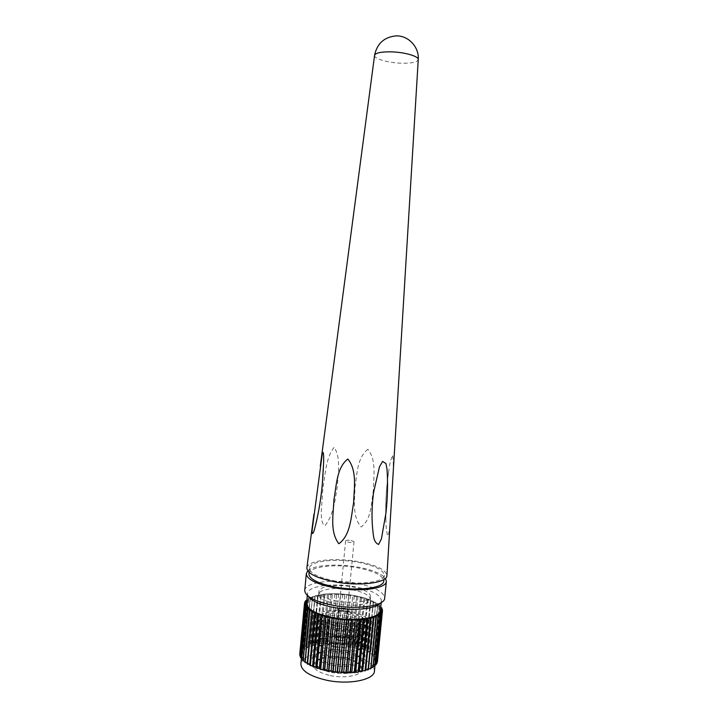 <?xml version="1.0" encoding="UTF-8"?>
<svg xmlns="http://www.w3.org/2000/svg" width="718" height="718" viewBox="0 0 718 718"><rect width="100%" height="100%" fill="white"/><g stroke="black" fill="none" stroke-linecap="round" stroke-linejoin="round"><path stroke-width="0.54" stroke-dasharray="3.59 2.69" d="M335.683 626.042C349.038 628.771 364.259 626.284 364.214 621.591C363.838 617.866 358.65 614.958 348.652 612.858C335.62 610.255 320.479 612.553 320.372 617.363C320.623 620.971 325.73 623.87 335.683 626.042M348.724 612.041C358.722 614.141 363.918 617.049 364.295 620.756C364.34 625.441 349.119 627.918 335.764 625.198C325.801 623.027 320.704 620.137 320.452 616.538C320.56 611.736 335.701 609.447 348.724 612.041M349.944 611.539C333.071 608.137 313.676 611.673 315.857 618.135C317.365 622.084 323.495 625.198 334.256 627.496C349.226 630.539 366.575 628.25 368.496 623.206C369.528 618.306 363.344 614.42 349.944 611.539M335.342 629.623C347.638 632.136 361.917 630.242 363.595 626.042L363.784 624.121C362.375 620.738 357.223 618.126 348.32 616.286C333.861 614.159 324.527 615.38 320.309 619.93L320.129 621.86C321.422 625.145 326.493 627.738 335.342 629.623M333.565 634.694C348.427 637.755 365.686 635.43 367.769 630.332L368.011 627.891C366.261 623.754 360.014 620.585 349.28 618.369C334.776 615.479 317.724 617.606 315.444 622.829L315.22 625.27C316.8 629.255 322.912 632.396 333.565 634.694M334.651 636.785C349.262 638.957 358.668 637.746 362.868 633.141L363.075 631.032C361.612 627.613 356.469 624.983 347.656 623.152C333.314 621.016 323.989 622.255 319.681 626.859L319.483 628.968C320.838 632.289 325.891 634.9 334.651 636.785M332.874 641.883C347.629 644.952 364.789 642.61 367.033 637.449L367.293 634.775C365.471 630.601 359.251 627.406 348.625 625.198C334.22 622.291 317.266 624.445 314.825 629.722L314.583 632.396C316.234 636.426 322.337 639.594 332.874 641.883M333.969 643.938C348.463 646.119 357.851 644.881 362.141 640.241L362.366 637.934C360.849 634.479 355.715 631.84 346.991 630C332.766 627.864 323.45 629.121 319.061 633.77L318.846 636.076C320.255 639.433 325.299 642.054 333.969 643.938M332.192 649.063C346.839 652.141 363.9 649.781 366.288 644.567L366.584 641.659C364.69 637.44 358.479 634.227 347.961 632.019C333.655 629.103 316.8 631.284 314.215 636.615L313.945 639.532C315.678 643.597 321.763 646.774 332.192 649.063M333.287 651.082C347.656 653.272 357.034 652.025 361.414 647.34L361.666 644.827C360.077 641.345 354.97 638.679 346.327 636.848C332.219 634.703 322.921 635.977 318.442 640.671L318.209 643.175C319.681 646.568 324.707 649.198 333.287 651.082M331.501 656.243C346.04 659.33 363.012 656.943 365.552 651.684L365.866 648.525C363.9 644.27 357.717 641.039 347.306 638.832C333.089 635.906 316.333 638.114 313.604 643.49L313.317 646.649C315.121 650.759 321.179 653.954 331.501 656.243M332.596 658.226C346.848 660.416 356.209 659.151 360.687 654.43L360.957 651.711C359.314 648.192 354.216 645.518 345.663 643.696C331.671 641.533 322.391 642.825 317.823 647.555L317.571 650.275C319.097 653.694 324.105 656.342 332.596 658.226M330.819 663.414C345.25 666.501 362.123 664.105 364.807 658.792L365.148 655.381C363.12 651.091 356.954 647.842 346.641 645.644C332.533 642.709 315.875 644.926 313.003 650.355L312.689 653.775C314.565 657.912 320.605 661.125 330.819 663.414M331.913 665.353C346.049 667.552 355.392 666.277 359.951 661.511L360.248 658.585C358.551 655.04 353.471 652.348 345.008 650.526C331.124 648.363 321.852 649.673 317.203 654.439L316.934 657.374C318.523 660.811 323.513 663.477 331.913 665.353M330.127 670.567C344.461 673.672 361.235 671.258 364.062 665.9L364.43 662.229C362.33 657.903 356.182 654.645 345.986 652.438C331.967 649.503 315.408 651.738 312.402 657.212L312.061 660.892C314.008 665.065 320.031 668.287 330.127 670.567M331.231 672.479C345.25 674.687 354.575 673.394 359.215 668.593L359.592 665.613C357.959 661.969 352.879 659.214 344.344 657.356C330.37 655.166 321.09 656.539 316.503 661.466L316.306 664.464C317.948 667.928 322.921 670.603 331.231 672.479M330.244 675.548C346.686 679.21 364.834 674.534 361.854 667.812C360.014 663.737 354.351 660.659 344.864 658.585C331.851 655.83 316.494 658.011 313.865 663.19C312.097 668.279 317.553 672.398 330.244 675.548M300.887 663.881C301.273 654.556 326.735 649.898 348.374 654.511C365.148 658.262 373.845 663.746 374.464 670.962M327.228 670.145C310.562 666.205 302.081 660.901 301.793 654.215C302.152 645.123 327.623 640.644 349.28 645.195C366.063 648.892 374.778 654.26 375.415 661.296C375.487 670.029 349.801 675.082 327.228 670.145M377.435 661.619L376.187 660.775L377.39 660.021L375.945 659.214L376.95 658.55L375.272 657.643L375.945 656.773L374.177 656.081L374.724 655.31L372.687 654.538L372.992 653.739L370.811 653.039L370.667 652.079L368.576 651.603L368.172 650.634L355.67 645.913L339.695 643.095L324.222 642.861L310.759 645.177L310.194 646.056L308.049 646.128L307.744 647.053L305.68 647.214L305.644 648.166L303.499 648.551L303.911 649.404L302.054 649.754L302.565 650.732L300.752 651.307L301.623 652.15L300.07 652.671L301.12 653.649L299.738 654.242M377.031 663.19L375.99 662.31L377.165 661.87M376.169 664.697L375.352 663.8L376.286 663.531M374.85 666.133L374.275 665.218L374.958 665.074M373.091 667.471L373.189 666.484M370.901 668.7L370.991 667.767M305.033 661.511L304.953 662.436M303.104 659.833L303.005 660.811M301.605 658.11L302.233 658.379L301.506 659.169M300.564 656.342L301.416 656.773L300.456 657.509M299.989 654.547L301.048 655.193L299.873 655.857M351.587 644.926L356.702 596.039L351.937 644.997M355.329 645.823L360.454 596.873L355.67 645.913M358.901 646.855L364.026 597.825L359.224 646.954M362.258 648.004L367.383 598.875L362.554 648.121M365.354 649.269L370.479 600.024L365.633 649.395M368.172 650.634L373.288 601.244L368.424 650.768M370.667 652.079L375.783 602.537L370.883 652.222M372.813 653.595L377.919 603.883L372.992 653.739M374.581 655.166L379.669 605.265L374.724 655.31M375.945 656.773L380.917 606.539M380.935 607.563L376.053 656.925M376.887 658.397L381.877 607.958M381.85 609.097L376.95 658.55M377.39 660.021L382.407 609.367M382.317 610.659L377.408 660.165M300.016 652.815L304.647 603.282M304.809 601.98L300.07 652.671M300.752 651.307L305.383 601.828M305.563 600.697L300.842 651.172M301.919 649.88L306.541 600.49M306.757 599.476L302.054 649.754M303.499 648.551L308.193 598.462L303.669 648.426M305.473 647.322L310.158 597.43L305.68 647.214M307.816 646.227L312.492 596.505L308.049 646.128M310.49 645.258L315.157 595.707L310.759 645.177M313.47 644.441L318.137 595.034L313.766 644.369M316.719 643.768L321.386 594.495L317.033 643.714M320.201 643.247L324.859 594.1L320.533 643.211M323.872 642.888L328.539 593.84L324.222 642.861M327.704 642.7L332.371 593.723L328.063 642.691M331.644 642.664L336.697 593.759L332.012 642.673M335.656 642.798L340.727 593.939L336.033 642.825M339.695 643.095L344.784 594.262L340.072 643.131M343.725 643.552L348.822 594.728L344.101 643.606M360.104 596.793L356.702 596.039M356.343 595.967L352.807 595.321L348.068 644.225M347.7 644.163L352.807 595.321M352.439 595.258L348.822 594.728M348.445 594.675L344.784 594.262M344.398 594.226L340.727 593.939M340.35 593.921L336.697 593.759M336.32 593.75L332.739 593.714M332.371 593.723L328.889 593.822M328.539 593.84L325.2 594.064M324.859 594.1L321.7 594.459M321.386 594.495L320.641 595.105L318.424 594.98M318.137 595.034L317.616 595.68L315.426 595.644M315.157 595.707L314.87 596.389L312.725 596.434M312.492 596.505L312.429 597.223L310.364 597.34M310.158 597.43L310.338 598.157L308.363 598.354M308.193 598.462L308.614 599.207L306.918 599.458M306.873 599.88L306.828 600.436M380.746 607.491L380.253 607.284L380.809 606.845M380.845 606.513L379.14 605.92L379.669 605.265M379.526 605.13L377.614 604.565L377.919 603.883M377.731 603.748L375.72 603.246L375.783 602.537M375.568 602.411L373.468 601.971L373.288 601.244M373.046 601.128L370.883 600.751L370.479 600.024M370.201 599.907L368.011 599.611L367.383 598.875M367.077 598.776L364.026 597.825M363.694 597.735L360.454 596.873M306.55 603.335C306.801 595.473 332.263 591.946 354.028 596.173C370.91 599.593 379.714 604.359 380.45 610.453M308.076 596.137L307.466 593.58C307.69 585.96 333.152 582.612 354.943 586.777C371.834 590.151 380.657 594.791 381.42 600.706L380.325 603.093M351.874 589.684C363.667 592.063 369.806 595.303 370.3 599.395C370.407 604.547 352.484 607.177 336.706 604.062C324.967 601.585 318.945 598.372 318.63 594.423C318.738 589.137 336.554 586.741 351.874 589.684M336.993 601.065C325.245 598.606 319.223 595.41 318.909 591.497C319.007 586.256 336.823 583.905 352.152 586.839C363.945 589.2 370.093 592.413 370.587 596.47C370.694 601.567 352.78 604.161 336.993 601.065M304.746 590.447C305.006 582.271 332.515 578.726 356.029 583.195C374.293 586.812 383.843 591.794 384.686 598.139M307.789 570.873C313.434 565.021 337.298 563.361 357.591 567.04C372.13 569.724 381.411 573.494 385.44 578.349M308.911 573.817C309.099 566.592 334.83 563.585 356.891 567.66C374.006 570.963 382.963 575.414 383.771 581.024M335.62 581.14C318.604 577.685 309.88 573.35 309.449 568.135C309.62 561.054 335.351 558.155 357.42 562.194C374.545 565.461 383.511 569.841 384.327 575.342C384.615 582.154 358.659 585.511 335.62 581.14M306.873 567.714C307.609 560.282 334.83 557.339 358.12 561.593C376.115 565.003 385.719 569.607 386.93 575.423M334.041 447.467C325.676 457.887 325.326 474.76 322.912 488.132L321.233 511.826C321.332 517.409 321.341 523.781 325.021 525.657C333.789 514.644 335.162 499.261 337.352 486.149C338.178 473.377 340.87 456.477 334.041 447.467M374.554 55.43C373.899 58.822 388.366 62.906 401.55 63.211C411.692 63.372 417.257 62.179 418.244 59.639M367.912 449.288C357.106 457.617 357.07 474.329 354.952 487.19C354.755 500.302 352.017 516.35 361.136 526.967C371.61 519.392 371.278 502.914 373.387 490.071C373.504 476.815 376.726 460.417 367.912 449.288M392.737 455.786C394.317 467.822 392.082 484.776 391.588 498.705L390.421 517.014C389.784 524.337 389.542 534.246 387.585 535.96C386.464 530.925 385.898 525.352 385.88 519.24C385.431 501.981 386.472 485.287 389.003 469.15C389.802 462.904 391.041 458.443 392.737 455.786M347.144 613.648C354.611 615.218 358.47 617.39 358.74 620.146C356.631 624.014 349.54 625.127 337.469 623.466C330.029 621.851 326.214 619.697 326.017 616.995C328.216 613.118 335.261 612.005 347.144 613.648M335.198 647.106C327.785 645.437 323.98 643.157 323.8 640.276C326.026 636.112 333.071 634.874 344.936 636.552C352.376 638.176 356.227 640.474 356.478 643.418C354.342 647.573 347.252 648.803 335.198 647.106M335.782 646.487C329.203 645.006 325.837 642.987 325.676 640.429C327.641 636.749 333.879 635.654 344.389 637.135C350.985 638.58 354.387 640.609 354.602 643.22C352.709 646.891 346.435 647.986 335.782 646.487M344.667 634.272C351.264 635.708 354.665 637.728 354.889 640.312C352.996 643.956 346.722 645.033 336.06 643.543C329.49 642.063 326.116 640.061 325.954 637.53C327.911 633.877 334.157 632.791 344.667 634.272M338.95 640.429C336.697 639.935 335.539 639.244 335.477 638.374C336.141 637.126 338.277 636.749 341.894 637.261C344.146 637.755 345.304 638.446 345.376 639.325C344.721 640.573 342.576 640.941 338.95 640.429M344.685 608.29C346.947 608.765 348.113 609.411 348.194 610.219C347.548 611.359 345.403 611.682 341.759 611.18C339.497 610.704 338.34 610.067 338.268 609.259C338.923 608.119 341.059 607.796 344.685 608.29M344.64 608.343C346.821 608.801 347.952 609.42 348.024 610.201C347.404 611.305 345.331 611.619 341.813 611.135C339.623 610.668 338.501 610.049 338.429 609.277C339.067 608.173 341.131 607.859 344.64 608.343M338.995 640.384C336.814 639.9 335.701 639.235 335.638 638.383C336.275 637.18 338.349 636.821 341.849 637.315C344.021 637.79 345.152 638.455 345.214 639.307C344.577 640.519 342.504 640.869 338.995 640.384M339.183 640.178L336.248 638.446C336.814 637.396 338.618 637.081 341.66 637.512L344.604 639.244C344.048 640.303 342.244 640.609 339.183 640.178M351.021 540.394L354.019 541.74C353.489 542.485 351.685 542.664 348.598 542.269L345.609 540.932C346.148 540.178 347.952 540.008 351.021 540.394M354.234 595.976L349.486 644.961M350.411 595.339L345.681 644.288M346.516 594.836L341.804 643.768M342.594 594.459L337.891 643.4M338.672 594.226L333.987 643.184M334.812 594.127L330.127 643.122M331.034 594.163L326.358 643.22M327.381 594.333L322.714 643.49M323.908 594.648L319.241 643.902M320.641 595.105L315.965 644.477M317.616 595.68L312.94 645.195M314.87 596.389L310.194 646.056M312.429 597.223L307.744 647.053M310.338 598.157L305.644 648.166M308.614 599.207L303.911 649.404M307.277 600.338L302.565 650.732M306.362 601.558L301.623 652.15M305.868 602.842L301.12 653.649M305.814 604.17L301.048 655.193M306.209 605.543L301.416 656.773M307.053 606.943L302.233 658.379M308.336 608.343L303.499 659.977M310.05 609.735L305.186 661.556M375.936 615.999L370.829 667.785M377.856 614.958L372.759 666.555M379.355 613.827L374.275 665.218M380.423 612.607L375.352 663.8M381.043 611.332L375.99 662.31M381.213 610.004L376.187 660.775M380.953 608.658L375.945 659.214M380.253 607.284L375.272 657.643M379.14 605.92L374.177 656.081M377.614 604.565L372.687 654.538M375.72 603.246L370.811 653.039M373.468 601.971L368.576 651.603M370.883 600.751L366.027 650.239M368.011 599.611L363.173 648.955M364.87 598.552L360.059 647.78M361.504 597.582L356.711 646.712M357.941 596.721L353.175 645.769M364.295 620.756L364.214 621.591M363.595 626.042L368.496 623.206M363.784 624.121L368.011 627.891M362.868 633.141L367.769 630.332M363.075 631.032L367.293 634.775M362.141 640.241L367.033 637.449M362.366 637.934L366.584 641.659M361.414 647.34L366.288 644.567M361.666 644.827L365.866 648.525M360.687 654.43L365.552 651.684M360.957 651.711L365.148 655.381M359.951 661.511L364.807 658.792M360.248 658.585L364.43 662.229M359.215 668.593L364.062 665.9M359.592 665.613L361.854 667.812M301.434 658.038L301.793 654.215M307.295 595.464L307.466 593.58M318.63 594.423L318.909 591.497M309.449 568.135L309.054 572.291M384.327 575.342L383.915 579.498M320.3 466.081L320.228 466.628M316.521 521.241C321.108 501.738 323.486 481.922 323.665 461.782M385.88 519.24C385.297 502.492 386.338 485.799 389.003 469.15M370.3 599.395L370.587 596.47M381.231 602.582L381.42 600.706M375.047 665.048L375.415 661.296M320.129 621.86L315.857 618.135M320.309 619.93L315.444 622.829M319.483 628.968L315.22 625.27M319.681 626.859L314.825 629.722M318.846 636.076L314.583 632.396M319.061 633.77L314.215 636.615M318.209 643.175L313.945 639.532M318.442 640.671L313.604 643.49M317.571 650.275L313.317 646.649M317.823 647.555L313.003 650.355M316.934 657.374L312.689 653.775M317.203 654.439L312.402 657.212M316.306 664.464L312.061 660.892M316.503 661.466L313.865 663.19M323.8 640.276L326.017 616.995M354.889 640.312L354.602 643.22M348.194 610.219L345.376 639.325M335.638 638.383L338.429 609.277M354.019 541.74L344.604 639.244M345.609 540.932L336.248 638.446M345.214 639.307L348.024 610.201M338.268 609.259L335.477 638.374M325.954 637.53L325.676 640.429M356.478 643.418L358.74 620.146M320.452 616.538L320.372 617.363"/><path stroke-width="1.08" d="M375.047 665.048L374.464 670.962C374.509 679.91 348.822 685.16 326.268 680.152C309.62 676.159 301.156 670.738 300.887 663.881L301.434 658.038M376.286 663.531L377.031 663.19L382.093 612.104L381.043 611.332L382.479 610.758L377.165 661.87M373.189 666.484L374.85 666.133L379.948 614.626L379.355 613.827L381.249 613.405L376.169 664.697L374.958 665.074M305.15 662.579L309.826 610.488L304.953 662.436L307.286 663.091L307.313 663.997L309.781 664.572L310.338 665.631L312.644 665.972L313.183 666.905L315.83 667.273L316.961 668.314L319.322 668.458L320.354 669.364L337.532 672.506L339.488 672.138L346.247 672.945L358.076 672.219L359.368 671.402L361.71 671.608L362.725 670.729L365.345 670.747L365.785 669.885L368.047 669.885L368.487 668.907L370.901 668.7L375.936 615.999L378.206 615.757L373.091 667.471L370.991 667.767M303.167 660.964L307.86 609.061L303.005 660.811L305.033 661.511M301.632 659.321L306.335 607.616L301.506 659.169L303.104 659.833M300.537 657.661L305.258 606.171L300.456 657.509L301.605 658.11M299.909 656.01L304.647 604.735L299.873 655.857L300.564 656.342M299.738 654.394L304.495 603.335L299.989 654.547M380.845 606.513L380.935 607.563M380.746 607.491L381.877 607.958L381.85 609.097M381.949 608.092L380.953 608.658L382.407 609.367L382.317 610.659M382.461 610.883L377.417 661.772M382.093 612.104L376.968 663.333M381.15 613.522L376.061 664.832M379.948 614.626L374.706 666.259M378.018 615.856L372.902 667.587M376.026 616.789L370.676 668.808M368.316 669.795L373.18 617.785L368.047 669.885M365.345 670.747L370.192 618.557L365.049 670.827M362.034 671.545L366.853 619.185L361.71 671.608M358.426 672.165L363.209 619.661L358.076 672.219M354.557 672.613L359.691 619.957L354.18 672.64M350.483 672.874L355.222 620.137L350.088 672.892M346.247 672.945L351.362 620.137L345.843 672.937M341.912 672.82L346.606 619.948L341.499 672.802M337.532 672.506L342.217 619.607L337.119 672.47M333.161 672.012L338.241 619.149L332.757 671.949M328.871 671.33L333.924 618.503L328.476 671.258M324.707 670.477L329.733 617.713L324.321 670.388M320.722 669.463L325.73 616.789L320.354 669.364M316.961 668.314L321.951 615.739L316.629 668.198M313.488 667.031L318.451 614.581L313.183 666.905M310.338 665.631L315.274 613.334L310.068 665.496M307.546 664.141L312.456 612.005L307.313 663.997M304.647 603.282L304.809 601.98L306.362 601.558L305.473 600.813L306.828 600.436M305.383 601.828L305.473 600.813M306.541 600.49L306.918 599.458M304.755 602.106L305.868 602.842L304.495 603.335M304.495 603.461L305.814 604.17L304.647 604.735M304.683 604.87L306.209 605.543L305.258 606.171M305.338 606.306L307.053 606.943L306.335 607.616M306.451 607.751L308.336 608.343L307.86 609.061M308.022 609.196L310.05 609.735L309.826 610.488M310.032 610.623L312.177 611.09L312.213 611.88M312.456 612.005L314.699 612.409L314.996 613.208M315.274 613.334L317.589 613.657L318.137 614.464M318.451 614.581L320.802 614.823L321.61 615.631M321.951 615.739L324.312 615.891L325.362 616.699M325.73 616.789L328.063 616.852L329.356 617.633M329.733 617.713L333.529 618.44M333.924 618.503L337.837 619.095M338.241 619.149L342.217 619.607M342.621 619.643L346.606 619.948M347.018 619.975L350.958 620.128M351.362 620.137L352.969 619.679L355.222 620.137M355.607 620.128L357.008 619.607L359.323 619.984M359.691 619.957L360.867 619.374L363.209 619.661M363.568 619.625L364.493 618.979L366.853 619.185M367.176 619.131L367.858 618.44L370.192 618.557M370.479 618.494L370.91 617.749L373.18 617.785M373.441 617.704L373.611 616.941L375.801 616.879M378.206 615.757L377.856 614.958L379.804 614.734M381.249 613.405L380.423 612.607L382.039 612.23M382.479 610.758L381.213 610.004L382.434 609.501M381.231 602.582L380.45 610.453C380.648 618.001 354.961 622.039 332.263 617.462C315.498 613.827 306.927 609.124 306.55 603.335L307.295 595.464M380.325 603.093C376.008 608.99 352.987 611.233 333.224 607.356C319.528 604.574 311.145 600.831 308.076 596.137M385.44 578.349L386.356 581.338L384.686 598.139C384.947 605.974 357.178 610.076 332.569 605.211C314.43 601.37 305.159 596.443 304.746 590.447L306.317 573.628L307.789 570.873M386.356 581.338C386.661 588.742 358.892 592.476 334.238 587.746C316.064 584.012 306.757 579.309 306.317 573.628M383.915 579.498L383.771 581.024C384.04 587.961 358.076 591.435 335.055 587.019C318.056 583.537 309.341 579.13 308.911 573.817L309.054 572.291M386.93 575.423L386.921 575.639C387.28 582.917 359.494 586.543 334.803 581.849C316.593 578.143 307.277 573.502 306.846 567.929L306.873 567.714M322.319 484.237C320.802 500.015 318.289 514.671 314.78 528.224C313.766 532.891 311.513 536.741 312.222 529.444L322.292 453.695C323.504 449.019 323.827 457.644 323.665 461.782L322.319 484.237M418.244 59.639L418.253 59.549C418.809 56.255 404.387 52.109 390.996 51.84C381.052 51.732 375.577 52.89 374.572 55.313L374.554 55.43M338.842 543.768C329.598 531.643 333.448 513.998 333.915 499.71C336.482 485.835 336.518 467.732 347.826 459.017C357.367 470.766 354.064 488.339 353.624 502.708C351.111 516.754 350.644 535.242 338.842 543.768M418.253 59.549L386.921 575.639M373.647 492.09C371.529 507.267 371.493 521.986 373.539 536.256C374.195 540.699 375.882 543.427 378.592 544.432L381.429 538.841L385.907 513.253C387.612 498.175 387.989 483.51 387.029 469.267L385.934 463.541L382.586 461.405L379.472 466.835L373.647 492.09M312.177 611.09L307.286 663.091M314.699 612.409L309.781 664.572M317.589 613.657L312.644 665.972M320.802 614.823L315.83 667.273M324.312 615.891L319.322 668.458M328.063 616.852L323.055 669.508M332.021 617.695L326.986 670.415M336.132 618.395L331.079 671.159M340.332 618.952L335.261 671.743M344.577 619.356L339.488 672.138M348.813 619.598L343.707 672.362M352.969 619.679L347.853 672.398M357.008 619.607L351.883 672.245M360.867 619.374L355.733 671.913M364.493 618.979L359.368 671.402M367.858 618.44L362.725 670.729M370.91 617.749L365.785 669.885M373.611 616.941L368.487 668.907M374.572 55.331L320.3 466.081M313.928 514.348L306.846 567.929M418.226 59.881C419.474 47.2 408.336 35.173 395.717 35.9C384.103 37.192 377.058 43.636 374.581 55.214M314.78 528.224L316.521 521.241"/></g></svg>

